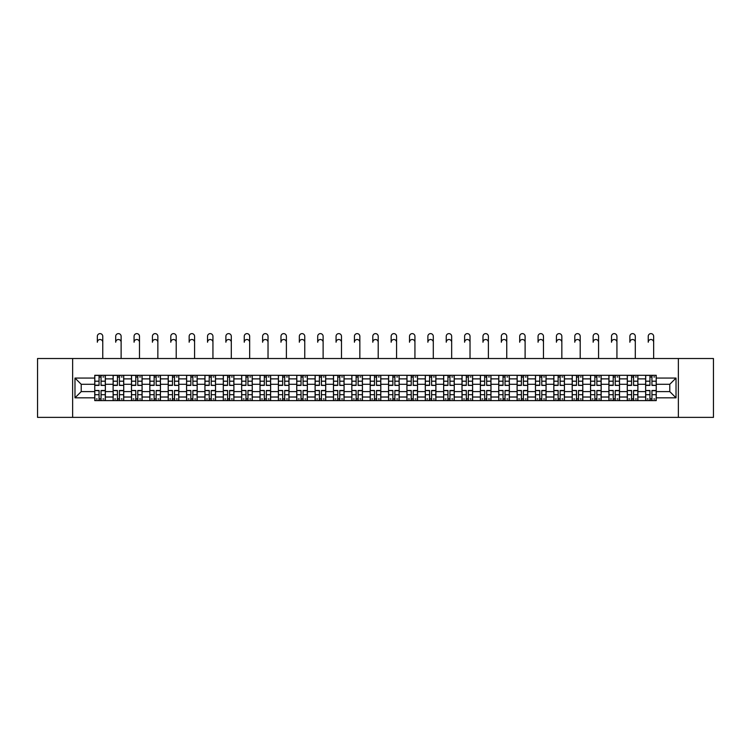 <?xml version="1.0" encoding="UTF-8"?>
<svg xmlns="http://www.w3.org/2000/svg" width="751" height="751" viewBox="0 0 751 751"><rect width="100%" height="100%" fill="white"/><g stroke="black" fill="none" stroke-linecap="round" stroke-linejoin="round"><path stroke-width="1.13" d="M678.369 417.378L713.45 417.378L713.45 358.518L37.55 358.518L37.55 417.378L678.369 417.378L678.369 358.518M113.119 400.602L113.119 378.889L105.356 378.889L105.356 400.602M105.356 378.889L105.356 375.293M113.119 378.889L113.119 375.293M123.718 375.293L123.718 400.602M131.481 400.602L131.481 375.293M142.08 375.293L142.08 400.602M149.843 400.602L149.843 375.293M160.442 375.293L160.442 400.602M168.205 400.602L168.205 375.293M178.804 375.293L178.804 400.602M186.577 400.602L186.577 375.293M197.166 375.293L197.166 400.602M204.939 400.602L204.939 375.293M215.528 375.293L215.528 400.602M223.3 400.602L223.3 375.293M233.89 375.293L233.89 400.602M241.662 400.602L241.662 375.293M252.252 375.293L252.252 400.602M260.024 400.602L260.024 375.293M270.623 375.293L270.623 400.602M278.386 400.602L278.386 375.293M288.985 375.293L288.985 400.602M296.748 400.602L296.748 375.293M307.347 375.293L307.347 400.602M315.11 400.602L315.11 375.293M325.709 375.293L325.709 400.602M333.482 400.602L333.482 375.293M344.071 375.293L344.071 400.602M351.844 400.602L351.844 375.293M362.433 375.293L362.433 400.602M370.205 400.602L370.205 375.293M380.795 375.293L380.795 400.602M388.567 400.602L388.567 375.293M399.156 375.293L399.156 400.602M406.929 400.602L406.929 375.293M417.518 375.293L417.518 400.602M425.291 400.602L425.291 375.293M435.89 375.293L435.89 400.602M443.653 400.602L443.653 375.293M454.252 375.293L454.252 400.602M462.015 400.602L462.015 375.293M472.614 375.293L472.614 400.602M480.377 400.602L480.377 375.293M490.976 375.293L490.976 400.602M498.748 400.602L498.748 375.293M509.338 375.293L509.338 400.602M517.11 400.602L517.11 375.293M527.7 375.293L527.7 400.602M535.472 400.602L535.472 375.293M546.061 375.293L546.061 400.602M553.834 400.602L553.834 375.293M564.423 375.293L564.423 400.602M572.196 400.602L572.196 375.293M582.795 375.293L582.795 400.602M590.558 400.602L590.558 375.293M601.157 375.293L601.157 400.602M608.92 400.602L608.92 375.293M619.519 375.293L619.519 400.602M627.282 400.602L627.282 375.293M637.881 375.293L637.881 400.602M645.644 400.602L645.644 375.293M645.644 391.6L637.881 391.6M627.282 391.6L619.519 391.6M608.92 391.6L601.157 391.6M590.558 391.6L582.795 391.6M572.196 391.6L564.423 391.6M553.834 391.6L546.061 391.6M535.472 391.6L527.7 391.6M517.11 391.6L509.338 391.6M498.748 391.6L490.976 391.6M480.377 391.6L472.614 391.6M462.015 391.6L454.252 391.6M443.653 391.6L435.89 391.6M425.291 391.6L417.518 391.6M406.929 391.6L399.156 391.6M388.567 391.6L380.795 391.6M370.205 391.6L362.433 391.6M351.844 391.6L344.071 391.6M333.482 391.6L325.709 391.6M315.11 391.6L307.347 391.6M296.748 391.6L288.985 391.6M278.386 391.6L270.623 391.6M260.024 391.6L252.252 391.6M241.662 391.6L233.89 391.6M223.3 391.6L215.528 391.6M204.939 391.6L197.166 391.6M186.577 391.6L178.804 391.6M168.205 391.6L160.442 391.6M149.843 391.6L142.08 391.6M131.481 391.6L123.718 391.6M113.119 391.6L105.356 391.6M645.644 384.296L637.881 384.296M627.282 384.296L619.519 384.296M608.92 384.296L601.157 384.296M590.558 384.296L582.795 384.296M572.196 384.296L564.423 384.296M553.834 384.296L546.061 384.296M535.472 384.296L527.7 384.296M517.11 384.296L509.338 384.296M498.748 384.296L490.976 384.296M480.377 384.296L472.614 384.296M462.015 384.296L454.252 384.296M443.653 384.296L435.89 384.296M425.291 384.296L417.518 384.296M406.929 384.296L399.156 384.296M388.567 384.296L380.795 384.296M370.205 384.296L362.433 384.296M351.844 384.296L344.071 384.296M333.482 384.296L325.709 384.296M315.11 384.296L307.347 384.296M296.748 384.296L288.985 384.296M278.386 384.296L270.623 384.296M260.024 384.296L252.252 384.296M241.662 384.296L233.89 384.296M223.3 384.296L215.528 384.296M204.939 384.296L197.166 384.296M186.577 384.296L178.804 384.296M168.205 384.296L160.442 384.296M149.843 384.296L142.08 384.296M131.481 384.296L123.718 384.296M113.119 384.296L105.356 384.296M81.221 391.6L94.757 391.6L94.757 384.296L81.221 384.296L81.221 391.6L74.978 397.833L74.978 378.063L94.757 378.063L94.757 384.296M656.243 384.296L656.243 391.6L669.779 391.6L669.779 384.296L656.243 384.296L656.243 375.293L94.757 375.293L94.757 378.063M656.243 378.063L676.022 378.063L676.022 397.833L656.243 397.833L656.243 391.6M94.757 391.6L94.757 400.602L656.243 400.602L656.243 397.833M94.757 397.833L74.978 397.833M72.631 417.378L72.631 358.518M101.056 398.837L99.057 398.837M99.057 377.058L101.056 377.058M119.418 398.837L117.419 398.837M117.419 377.058L119.418 377.058M137.78 398.837L135.781 398.837M135.781 377.058L137.78 377.058M156.142 398.837L154.143 398.837M154.143 377.058L156.142 377.058M174.504 398.837L172.505 398.837M172.505 377.058L174.504 377.058M192.866 398.837L190.867 398.837M190.867 377.058L192.866 377.058M211.238 398.837L209.229 398.837M209.229 377.058L211.238 377.058M229.599 398.837L227.6 398.837M227.6 377.058L229.599 377.058M247.961 398.837L245.962 398.837M245.962 377.058L247.961 377.058M266.323 398.837L264.324 398.837M264.324 377.058L266.323 377.058M284.685 398.837L282.686 398.837M282.686 377.058L284.685 377.058M303.047 398.837L301.048 398.837M301.048 377.058L303.047 377.058M321.409 398.837L319.41 398.837M319.41 377.058L321.409 377.058M339.771 398.837L337.772 398.837M337.772 377.058L339.771 377.058M358.133 398.837L356.134 398.837M356.134 377.058L358.133 377.058M376.504 398.837L374.496 398.837M374.496 377.058L376.504 377.058M394.866 398.837L392.867 398.837M392.867 377.058L394.866 377.058M413.228 398.837L411.229 398.837M411.229 377.058L413.228 377.058M431.59 398.837L429.591 398.837M429.591 377.058L431.59 377.058M449.952 398.837L447.953 398.837M447.953 377.058L449.952 377.058M468.314 398.837L466.315 398.837M466.315 377.058L468.314 377.058M486.676 398.837L484.677 398.837M484.677 377.058L486.676 377.058M505.038 398.837L503.039 398.837M503.039 377.058L505.038 377.058M523.4 398.837L521.401 398.837M521.401 377.058L523.4 377.058M541.771 398.837L539.762 398.837M539.762 377.058L541.771 377.058M560.133 398.837L558.134 398.837M558.134 377.058L560.133 377.058M578.495 398.837L576.496 398.837M576.496 377.058L578.495 377.058M596.857 398.837L594.858 398.837M594.858 377.058L596.857 377.058M615.219 398.837L613.22 398.837M613.22 377.058L615.219 377.058M633.581 398.837L631.582 398.837M631.582 377.058L633.581 377.058M651.943 398.837L649.944 398.837M649.944 377.058L651.943 377.058M74.978 378.063L81.221 384.296M669.779 391.6L676.022 397.833M669.779 384.296L676.022 378.063M102.765 342.221A2.704 2.704 88.3 0 0 100.052 339.508A2.704 2.704 88.3 0 0 97.348 342.221L97.348 336.335A2.704 2.704 0 0 1 100.052 333.622A2.704 2.704 0 0 1 102.765 336.335L102.765 358.518M101.056 385.169L105.29 385.413L101.056 385.413L101.056 375.416L105.29 375.416L102.943 375.416M105.29 385.169L105.29 375.416M99.057 376.946L101.056 376.946M102.943 376.946L103.76 376.946M97.17 375.416L94.814 375.416L94.814 385.413L99.057 385.413L99.057 375.416L101.056 375.416M94.814 375.416L99.057 375.416M99.057 390.727L94.814 390.482L99.057 390.482L99.057 400.48L94.814 400.48L97.17 400.48M94.814 390.727L94.814 400.48M101.056 398.95L99.057 398.95M103.76 398.95L102.943 398.95M97.17 398.95L96.344 398.95M102.943 400.48L105.29 400.48L105.29 390.482L101.056 390.482L101.056 400.48L97.348 400.48M105.29 400.48L102.765 400.48M121.127 342.221A2.704 2.704 88.3 0 0 118.414 339.508A2.704 2.704 88.3 0 0 115.71 342.221L115.71 336.335A2.704 2.704 0 0 1 118.414 333.622A2.704 2.704 0 0 1 121.127 336.335L121.127 358.518M119.418 385.169L123.652 385.413L119.418 385.413L119.418 375.416L123.652 375.416L121.305 375.416M123.652 385.169L123.652 375.416M117.419 376.946L119.418 376.946M121.305 376.946L122.122 376.946M115.532 375.416L113.176 375.416L113.176 385.413L117.419 385.413L117.419 375.416L119.418 375.416M113.176 375.416L117.419 375.416M139.489 342.221A2.704 2.704 88.3 0 0 136.785 339.508A2.704 2.704 88.3 0 0 134.072 342.221L134.072 336.335A2.704 2.704 0 0 1 136.785 333.622A2.704 2.704 0 0 1 139.489 336.335L139.489 358.518M137.78 385.169L142.023 385.413L137.78 385.413L137.78 375.416L142.023 375.416L139.667 375.416M142.023 385.169L142.023 375.416M135.781 376.946L137.78 376.946M139.667 376.946L140.493 376.946M133.894 375.416L131.547 375.416L131.547 385.413L135.781 385.413L135.781 375.416L137.78 375.416M131.547 375.416L135.781 375.416M117.419 390.727L113.176 390.482L117.419 390.482L117.419 400.48L113.176 400.48L115.532 400.48M113.176 390.727L113.176 400.48M119.418 398.95L117.419 398.95M122.122 398.95L121.305 398.95M115.532 398.95L114.706 398.95M121.305 400.48L123.652 400.48L123.652 390.482L119.418 390.482L119.418 400.48L115.71 400.48M123.652 400.48L121.127 400.48M135.781 390.727L131.547 390.482L135.781 390.482L135.781 400.48L131.547 400.48L133.894 400.48M131.547 390.727L131.547 400.48M137.78 398.95L135.781 398.95M140.493 398.95L139.667 398.95M133.894 398.95L133.077 398.95M139.667 400.48L142.023 400.48L142.023 390.482L137.78 390.482L137.78 400.48L134.072 400.48M142.023 400.48L139.489 400.48M157.851 342.221A2.704 2.704 88.3 0 0 155.147 339.508A2.704 2.704 88.3 0 0 152.434 342.221L152.434 336.335A2.704 2.704 0 0 1 155.147 333.622A2.704 2.704 0 0 1 157.851 336.335L157.851 358.518M156.142 385.169L160.385 385.413L156.142 385.413L156.142 375.416L160.385 375.416L158.029 375.416M160.385 385.169L160.385 375.416M154.143 376.946L156.142 376.946M158.029 376.946L158.855 376.946M152.256 375.416L149.909 375.416L149.909 385.413L154.143 385.413L154.143 375.416L156.142 375.416M149.909 375.416L154.143 375.416M176.213 342.221A2.704 2.704 88.3 0 0 173.509 339.508A2.704 2.704 88.3 0 0 170.796 342.221L170.796 336.335A2.704 2.704 0 0 1 173.509 333.622A2.704 2.704 0 0 1 176.213 336.335L176.213 358.518M174.504 385.169L178.747 385.413L174.504 385.413L174.504 375.416L178.747 375.416L176.391 375.416M178.747 385.169L178.747 375.416M172.505 376.946L174.504 376.946M176.391 376.946L177.217 376.946M170.627 375.416L168.271 375.416L168.271 385.413L172.505 385.413L172.505 375.416L174.504 375.416M168.271 375.416L172.505 375.416M194.575 342.221A2.704 2.704 88.3 0 0 191.871 339.508A2.704 2.704 88.3 0 0 189.158 342.221L189.158 336.335A2.704 2.704 0 0 1 191.871 333.622A2.704 2.704 0 0 1 194.575 336.335L194.575 358.518M192.866 385.169L197.109 385.413L192.866 385.413L192.866 375.416L197.109 375.416L194.753 375.416M197.109 385.169L197.109 375.416M190.867 376.946L192.866 376.946M194.753 376.946L195.579 376.946M188.989 375.416L186.633 375.416L186.633 385.413L190.867 385.413L190.867 375.416L192.866 375.416M186.633 375.416L190.867 375.416M154.143 390.727L149.909 390.482L154.143 390.482L154.143 400.48L149.909 400.48L152.256 400.48M149.909 390.727L149.909 400.48M156.142 398.95L154.143 398.95M158.855 398.95L158.029 398.95M152.256 398.95L151.439 398.95M158.029 400.48L160.385 400.48L160.385 390.482L156.142 390.482L156.142 400.48L152.434 400.48M160.385 400.48L157.851 400.48M172.505 390.727L168.271 390.482L172.505 390.482L172.505 400.48L168.271 400.48L170.627 400.48M168.271 390.727L168.271 400.48M174.504 398.95L172.505 398.95M177.217 398.95L176.391 398.95M170.627 398.95L169.801 398.95M176.391 400.48L178.747 400.48L178.747 390.482L174.504 390.482L174.504 400.48L170.796 400.48M178.747 400.48L176.213 400.48M190.867 390.727L186.633 390.482L190.867 390.482L190.867 400.48L186.633 400.48L188.989 400.48M186.633 390.727L186.633 400.48M192.866 398.95L190.867 398.95M195.579 398.95L194.753 398.95M188.989 398.95L188.163 398.95M194.753 400.48L197.109 400.48L197.109 390.482L192.866 390.482L192.866 400.48L189.158 400.48M197.109 400.48L194.575 400.48M212.937 342.221A2.704 2.704 88.3 0 0 210.233 339.508A2.704 2.704 88.3 0 0 207.529 342.221L207.529 336.335A2.704 2.704 0 0 1 210.233 333.622A2.704 2.704 0 0 1 212.937 336.335L212.937 358.518M211.238 385.169L215.471 385.413L211.238 385.413L211.238 375.416L215.471 375.416L213.115 375.416M215.471 385.169L215.471 375.416M209.229 376.946L211.238 376.946M213.115 376.946L213.941 376.946M207.351 375.416L204.995 375.416L204.995 385.413L209.229 385.413L209.229 375.416L211.238 375.416M204.995 375.416L209.229 375.416M209.229 390.727L204.995 390.482L209.229 390.482L209.229 400.48L204.995 400.48L207.351 400.48M204.995 390.727L204.995 400.48M211.238 398.95L209.229 398.95M213.941 398.95L213.115 398.95M207.351 398.95L206.525 398.95M213.115 400.48L215.471 400.48L215.471 390.482L211.238 390.482L211.238 400.48L207.529 400.48M215.471 400.48L212.937 400.48M231.299 342.221A2.704 2.704 88.3 0 0 228.595 339.508A2.704 2.704 88.3 0 0 225.891 342.221L225.891 336.335A2.704 2.704 0 0 1 228.595 333.622A2.704 2.704 0 0 1 231.299 336.335L231.299 358.518M229.599 385.169L233.833 385.413L229.599 385.413L229.599 375.416L233.833 375.416L231.477 375.416M233.833 385.169L233.833 375.416M227.6 376.946L229.599 376.946M231.477 376.946L232.303 376.946M225.713 375.416L223.357 375.416L223.357 385.413L227.6 385.413L227.6 375.416L229.599 375.416M223.357 375.416L227.6 375.416M227.6 390.727L223.357 390.482L227.6 390.482L227.6 400.48L223.357 400.48L225.713 400.48M223.357 390.727L223.357 400.48M229.599 398.95L227.6 398.95M232.303 398.95L231.477 398.95M225.713 398.95L224.887 398.95M231.477 400.48L233.833 400.48L233.833 390.482L229.599 390.482L229.599 400.48L225.891 400.48M233.833 400.48L231.299 400.48M249.67 342.221A2.704 2.704 88.3 0 0 246.957 339.508A2.704 2.704 88.3 0 0 244.253 342.221L244.253 336.335A2.704 2.704 0 0 1 246.957 333.622A2.704 2.704 0 0 1 249.67 336.335L249.67 358.518M247.961 385.169L252.195 385.413L247.961 385.413L247.961 375.416L252.195 375.416L249.839 375.416M252.195 385.169L252.195 375.416M245.962 376.946L247.961 376.946M249.839 376.946L250.665 376.946M244.075 375.416L241.719 375.416L241.719 385.413L245.962 385.413L245.962 375.416L247.961 375.416M241.719 375.416L245.962 375.416M245.962 390.727L241.719 390.482L245.962 390.482L245.962 400.48L241.719 400.48L244.075 400.48M241.719 390.727L241.719 400.48M247.961 398.95L245.962 398.95M250.665 398.95L249.839 398.95M244.075 398.95L243.249 398.95M249.839 400.48L252.195 400.48L252.195 390.482L247.961 390.482L247.961 400.48L244.253 400.48M252.195 400.48L249.67 400.48M268.032 342.221A2.704 2.704 88.3 0 0 265.319 339.508A2.704 2.704 88.3 0 0 262.615 342.221L262.615 336.335A2.704 2.704 0 0 1 265.319 333.622A2.704 2.704 0 0 1 268.032 336.335L268.032 358.518M266.323 385.169L270.557 385.413L266.323 385.413L266.323 375.416L270.557 375.416L268.21 375.416M270.557 385.169L270.557 375.416M264.324 376.946L266.323 376.946M268.21 376.946L269.027 376.946M262.437 375.416L260.081 375.416L260.081 385.413L264.324 385.413L264.324 375.416L266.323 375.416M260.081 375.416L264.324 375.416M264.324 390.727L260.081 390.482L264.324 390.482L264.324 400.48L260.081 400.48L262.437 400.48M260.081 390.727L260.081 400.48M266.323 398.95L264.324 398.95M269.027 398.95L268.21 398.95M262.437 398.95L261.611 398.95M268.21 400.48L270.557 400.48L270.557 390.482L266.323 390.482L266.323 400.48L262.615 400.48M270.557 400.48L268.032 400.48M286.394 342.221A2.704 2.704 88.3 0 0 283.681 339.508A2.704 2.704 88.3 0 0 280.977 342.221L280.977 336.335A2.704 2.704 0 0 1 283.681 333.622A2.704 2.704 0 0 1 286.394 336.335L286.394 358.518M284.685 385.169L288.919 385.413L284.685 385.413L284.685 375.416L288.919 375.416L286.572 375.416M288.919 385.169L288.919 375.416M282.686 376.946L284.685 376.946M286.572 376.946L287.389 376.946M280.799 375.416L278.443 375.416L278.443 385.413L282.686 385.413L282.686 375.416L284.685 375.416M278.443 375.416L282.686 375.416M282.686 390.727L278.443 390.482L282.686 390.482L282.686 400.48L278.443 400.48L280.799 400.48M278.443 390.727L278.443 400.48M284.685 398.95L282.686 398.95M287.389 398.95L286.572 398.95M280.799 398.95L279.973 398.95M286.572 400.48L288.919 400.48L288.919 390.482L284.685 390.482L284.685 400.48L280.977 400.48M288.919 400.48L286.394 400.48M304.756 342.221A2.704 2.704 88.3 0 0 302.052 339.508A2.704 2.704 88.3 0 0 299.339 342.221L299.339 336.335A2.704 2.704 0 0 1 302.052 333.622A2.704 2.704 0 0 1 304.756 336.335L304.756 358.518M303.047 385.169L307.29 385.413L303.047 385.413L303.047 375.416L307.29 375.416L304.934 375.416M307.29 385.169L307.29 375.416M301.048 376.946L303.047 376.946M304.934 376.946L305.76 376.946M299.161 375.416L296.814 375.416L296.814 385.413L301.048 385.413L301.048 375.416L303.047 375.416M296.814 375.416L301.048 375.416M301.048 390.727L296.814 390.482L301.048 390.482L301.048 400.48L296.814 400.48L299.161 400.48M296.814 390.727L296.814 400.48M303.047 398.95L301.048 398.95M305.76 398.95L304.934 398.95M299.161 398.95L298.344 398.95M304.934 400.48L307.29 400.48L307.29 390.482L303.047 390.482L303.047 400.48L299.339 400.48M307.29 400.48L304.756 400.48M323.118 342.221A2.704 2.704 88.3 0 0 320.414 339.508A2.704 2.704 88.3 0 0 317.701 342.221L317.701 336.335A2.704 2.704 0 0 1 320.414 333.622A2.704 2.704 0 0 1 323.118 336.335L323.118 358.518M321.409 385.169L325.652 385.413L321.409 385.413L321.409 375.416L325.652 375.416L323.296 375.416M325.652 385.169L325.652 375.416M319.41 376.946L321.409 376.946M323.296 376.946L324.122 376.946M317.523 375.416L315.176 375.416L315.176 385.413L319.41 385.413L319.41 375.416L321.409 375.416M315.176 375.416L319.41 375.416M319.41 390.727L315.176 390.482L319.41 390.482L319.41 400.48L315.176 400.48L317.523 400.48M315.176 390.727L315.176 400.48M321.409 398.95L319.41 398.95M324.122 398.95L323.296 398.95M317.523 398.95L316.706 398.95M323.296 400.48L325.652 400.48L325.652 390.482L321.409 390.482L321.409 400.48L317.701 400.48M325.652 400.48L323.118 400.48M341.48 342.221A2.704 2.704 88.3 0 0 338.776 339.508A2.704 2.704 88.3 0 0 336.063 342.221L336.063 336.335A2.704 2.704 0 0 1 338.776 333.622A2.704 2.704 0 0 1 341.48 336.335L341.48 358.518M339.771 385.169L344.014 385.413L339.771 385.413L339.771 375.416L344.014 375.416L341.658 375.416M344.014 385.169L344.014 375.416M337.772 376.946L339.771 376.946M341.658 376.946L342.484 376.946M335.894 375.416L333.538 375.416L333.538 385.413L337.772 385.413L337.772 375.416L339.771 375.416M333.538 375.416L337.772 375.416M337.772 390.727L333.538 390.482L337.772 390.482L337.772 400.48L333.538 400.48L335.894 400.48M333.538 390.727L333.538 400.48M339.771 398.95L337.772 398.95M342.484 398.95L341.658 398.95M335.894 398.95L335.068 398.95M341.658 400.48L344.014 400.48L344.014 390.482L339.771 390.482L339.771 400.48L336.063 400.48M344.014 400.48L341.48 400.48M359.842 342.221A2.704 2.704 88.3 0 0 357.138 339.508A2.704 2.704 88.3 0 0 354.425 342.221L354.425 336.335A2.704 2.704 0 0 1 357.138 333.622A2.704 2.704 0 0 1 359.842 336.335L359.842 358.518M358.133 385.169L362.376 385.413L358.133 385.413L358.133 375.416L362.376 375.416L360.02 375.416M362.376 385.169L362.376 375.416M356.134 376.946L358.133 376.946M360.02 376.946L360.846 376.946M354.256 375.416L351.9 375.416L351.9 385.413L356.134 385.413L356.134 375.416L358.133 375.416M351.9 375.416L356.134 375.416M356.134 390.727L351.9 390.482L356.134 390.482L356.134 400.48L351.9 400.48L354.256 400.48M351.9 390.727L351.9 400.48M358.133 398.95L356.134 398.95M360.846 398.95L360.02 398.95M354.256 398.95L353.43 398.95M360.02 400.48L362.376 400.48L362.376 390.482L358.133 390.482L358.133 400.48L354.425 400.48M362.376 400.48L359.842 400.48M378.204 342.221A2.704 2.704 88.3 0 0 375.5 339.508A2.704 2.704 88.3 0 0 372.796 342.221L372.796 336.335A2.704 2.704 0 0 1 375.5 333.622A2.704 2.704 0 0 1 378.204 336.335L378.204 358.518M376.504 385.169L380.738 385.413L376.504 385.413L376.504 375.416L380.738 375.416L378.382 375.416M380.738 385.169L380.738 375.416M374.496 376.946L376.504 376.946M378.382 376.946L379.208 376.946M372.618 375.416L370.262 375.416L370.262 385.413L374.496 385.413L374.496 375.416L376.504 375.416M370.262 375.416L374.496 375.416M374.496 390.727L370.262 390.482L374.496 390.482L374.496 400.48L370.262 400.48L372.618 400.48M370.262 390.727L370.262 400.48M376.504 398.95L374.496 398.95M379.208 398.95L378.382 398.95M372.618 398.95L371.792 398.95M378.382 400.48L380.738 400.48L380.738 390.482L376.504 390.482L376.504 400.48L372.796 400.48M380.738 400.48L378.204 400.48M396.575 342.221A2.704 2.704 88.3 0 0 393.862 339.508A2.704 2.704 88.3 0 0 391.158 342.221L391.158 336.335A2.704 2.704 0 0 1 393.862 333.622A2.704 2.704 0 0 1 396.575 336.335L396.575 358.518M394.866 385.169L399.1 385.413L394.866 385.413L394.866 375.416L399.1 375.416L396.744 375.416M399.1 385.169L399.1 375.416M392.867 376.946L394.866 376.946M396.744 376.946L397.57 376.946M390.98 375.416L388.624 375.416L388.624 385.413L392.867 385.413L392.867 375.416L394.866 375.416M388.624 375.416L392.867 375.416M392.867 390.727L388.624 390.482L392.867 390.482L392.867 400.48L388.624 400.48L390.98 400.48M388.624 390.727L388.624 400.48M394.866 398.95L392.867 398.95M397.57 398.95L396.744 398.95M390.98 398.95L390.154 398.95M396.744 400.48L399.1 400.48L399.1 390.482L394.866 390.482L394.866 400.48L391.158 400.48M399.1 400.48L396.575 400.48M414.937 342.221A2.704 2.704 88.3 0 0 412.224 339.508A2.704 2.704 88.3 0 0 409.52 342.221L409.52 336.335A2.704 2.704 0 0 1 412.224 333.622A2.704 2.704 0 0 1 414.937 336.335L414.937 358.518M413.228 385.169L417.462 385.413L413.228 385.413L413.228 375.416L417.462 375.416L415.106 375.416M417.462 385.169L417.462 375.416M411.229 376.946L413.228 376.946M415.106 376.946L415.932 376.946M409.342 375.416L406.986 375.416L406.986 385.413L411.229 385.413L411.229 375.416L413.228 375.416M406.986 375.416L411.229 375.416M411.229 390.727L406.986 390.482L411.229 390.482L411.229 400.48L406.986 400.48L409.342 400.48M406.986 390.727L406.986 400.48M413.228 398.95L411.229 398.95M415.932 398.95L415.106 398.95M409.342 398.95L408.516 398.95M415.106 400.48L417.462 400.48L417.462 390.482L413.228 390.482L413.228 400.48L409.52 400.48M417.462 400.48L414.937 400.48M433.299 342.221A2.704 2.704 88.3 0 0 430.586 339.508A2.704 2.704 88.3 0 0 427.882 342.221L427.882 336.335A2.704 2.704 0 0 1 430.586 333.622A2.704 2.704 0 0 1 433.299 336.335L433.299 358.518M431.59 385.169L435.824 385.413L431.59 385.413L431.59 375.416L435.824 375.416L433.477 375.416M435.824 385.169L435.824 375.416M429.591 376.946L431.59 376.946M433.477 376.946L434.294 376.946M427.704 375.416L425.348 375.416L425.348 385.413L429.591 385.413L429.591 375.416L431.59 375.416M425.348 375.416L429.591 375.416M429.591 390.727L425.348 390.482L429.591 390.482L429.591 400.48L425.348 400.48L427.704 400.48M425.348 390.727L425.348 400.48M431.59 398.95L429.591 398.95M434.294 398.95L433.477 398.95M427.704 398.95L426.878 398.95M433.477 400.48L435.824 400.48L435.824 390.482L431.59 390.482L431.59 400.48L427.882 400.48M435.824 400.48L433.299 400.48M451.661 342.221A2.704 2.704 88.3 0 0 448.948 339.508A2.704 2.704 88.3 0 0 446.244 342.221L446.244 336.335A2.704 2.704 0 0 1 448.948 333.622A2.704 2.704 0 0 1 451.661 336.335L451.661 358.518M449.952 385.169L454.186 385.413L449.952 385.413L449.952 375.416L454.186 375.416L451.839 375.416M454.186 385.169L454.186 375.416M447.953 376.946L449.952 376.946M451.839 376.946L452.656 376.946M446.066 375.416L443.71 375.416L443.71 385.413L447.953 385.413L447.953 375.416L449.952 375.416M443.71 375.416L447.953 375.416M447.953 390.727L443.71 390.482L447.953 390.482L447.953 400.48L443.71 400.48L446.066 400.48M443.71 390.727L443.71 400.48M449.952 398.95L447.953 398.95M452.656 398.95L451.839 398.95M446.066 398.95L445.24 398.95M451.839 400.48L454.186 400.48L454.186 390.482L449.952 390.482L449.952 400.48L446.244 400.48M454.186 400.48L451.661 400.48M470.023 342.221A2.704 2.704 88.3 0 0 467.319 339.508A2.704 2.704 88.3 0 0 464.606 342.221L464.606 336.335A2.704 2.704 0 0 1 467.319 333.622A2.704 2.704 0 0 1 470.023 336.335L470.023 358.518M468.314 385.169L472.557 385.413L468.314 385.413L468.314 375.416L472.557 375.416L470.201 375.416M472.557 385.169L472.557 375.416M466.315 376.946L468.314 376.946M470.201 376.946L471.027 376.946M464.428 375.416L462.081 375.416L462.081 385.413L466.315 385.413L466.315 375.416L468.314 375.416M462.081 375.416L466.315 375.416M466.315 390.727L462.081 390.482L466.315 390.482L466.315 400.48L462.081 400.48L464.428 400.48M462.081 390.727L462.081 400.48M468.314 398.95L466.315 398.95M471.027 398.95L470.201 398.95M464.428 398.95L463.611 398.95M470.201 400.48L472.557 400.48L472.557 390.482L468.314 390.482L468.314 400.48L464.606 400.48M472.557 400.48L470.023 400.48M488.385 342.221A2.704 2.704 88.3 0 0 485.681 339.508A2.704 2.704 88.3 0 0 482.968 342.221L482.968 336.335A2.704 2.704 0 0 1 485.681 333.622A2.704 2.704 0 0 1 488.385 336.335L488.385 358.518M486.676 385.169L490.919 385.413L486.676 385.413L486.676 375.416L490.919 375.416L488.563 375.416M490.919 385.169L490.919 375.416M484.677 376.946L486.676 376.946M488.563 376.946L489.389 376.946M482.79 375.416L480.443 375.416L480.443 385.413L484.677 385.413L484.677 375.416L486.676 375.416M480.443 375.416L484.677 375.416M484.677 390.727L480.443 390.482L484.677 390.482L484.677 400.48L480.443 400.48L482.79 400.48M480.443 390.727L480.443 400.48M486.676 398.95L484.677 398.95M489.389 398.95L488.563 398.95M482.79 398.95L481.973 398.95M488.563 400.48L490.919 400.48L490.919 390.482L486.676 390.482L486.676 400.48L482.968 400.48M490.919 400.48L488.385 400.48M506.747 342.221A2.704 2.704 88.3 0 0 504.043 339.508A2.704 2.704 88.3 0 0 501.33 342.221L501.33 336.335A2.704 2.704 0 0 1 504.043 333.622A2.704 2.704 0 0 1 506.747 336.335L506.747 358.518M505.038 385.169L509.281 385.413L505.038 385.413L505.038 375.416L509.281 375.416L506.925 375.416M509.281 385.169L509.281 375.416M503.039 376.946L505.038 376.946M506.925 376.946L507.751 376.946M501.161 375.416L498.805 375.416L498.805 385.413L503.039 385.413L503.039 375.416L505.038 375.416M498.805 375.416L503.039 375.416M503.039 390.727L498.805 390.482L503.039 390.482L503.039 400.48L498.805 400.48L501.161 400.48M498.805 390.727L498.805 400.48M505.038 398.95L503.039 398.95M507.751 398.95L506.925 398.95M501.161 398.95L500.335 398.95M506.925 400.48L509.281 400.48L509.281 390.482L505.038 390.482L505.038 400.48L501.33 400.48M509.281 400.48L506.747 400.48M525.109 342.221A2.704 2.704 88.3 0 0 522.405 339.508A2.704 2.704 88.3 0 0 519.701 342.221L519.701 336.335A2.704 2.704 0 0 1 522.405 333.622A2.704 2.704 0 0 1 525.109 336.335L525.109 358.518M523.4 385.169L527.643 385.413L523.4 385.413L523.4 375.416L527.643 375.416L525.287 375.416M527.643 385.169L527.643 375.416M521.401 376.946L523.4 376.946M525.287 376.946L526.113 376.946M519.523 375.416L517.167 375.416L517.167 385.413L521.401 385.413L521.401 375.416L523.4 375.416M517.167 375.416L521.401 375.416M521.401 390.727L517.167 390.482L521.401 390.482L521.401 400.48L517.167 400.48L519.523 400.48M517.167 390.727L517.167 400.48M523.4 398.95L521.401 398.95M526.113 398.95L525.287 398.95M519.523 398.95L518.697 398.95M525.287 400.48L527.643 400.48L527.643 390.482L523.4 390.482L523.4 400.48L519.701 400.48M527.643 400.48L525.109 400.48M543.471 342.221A2.704 2.704 88.3 0 0 540.767 339.508A2.704 2.704 88.3 0 0 538.063 342.221L538.063 336.335A2.704 2.704 0 0 1 540.767 333.622A2.704 2.704 0 0 1 543.471 336.335L543.471 358.518M541.771 385.169L546.005 385.413L541.771 385.413L541.771 375.416L546.005 375.416L543.649 375.416M546.005 385.169L546.005 375.416M539.762 376.946L541.771 376.946M543.649 376.946L544.475 376.946M537.885 375.416L535.529 375.416L535.529 385.413L539.762 385.413L539.762 375.416L541.771 375.416M535.529 375.416L539.762 375.416M539.762 390.727L535.529 390.482L539.762 390.482L539.762 400.48L535.529 400.48L537.885 400.48M535.529 390.727L535.529 400.48M541.771 398.95L539.762 398.95M544.475 398.95L543.649 398.95M537.885 398.95L537.059 398.95M543.649 400.48L546.005 400.48L546.005 390.482L541.771 390.482L541.771 400.48L538.063 400.48M546.005 400.48L543.471 400.48M561.842 342.221A2.704 2.704 88.3 0 0 559.129 339.508A2.704 2.704 88.3 0 0 556.425 342.221L556.425 336.335A2.704 2.704 0 0 1 559.129 333.622A2.704 2.704 0 0 1 561.842 336.335L561.842 358.518M560.133 385.169L564.367 385.413L560.133 385.413L560.133 375.416L564.367 375.416L562.011 375.416M564.367 385.169L564.367 375.416M558.134 376.946L560.133 376.946M562.011 376.946L562.837 376.946M556.247 375.416L553.891 375.416L553.891 385.413L558.134 385.413L558.134 375.416L560.133 375.416M553.891 375.416L558.134 375.416M558.134 390.727L553.891 390.482L558.134 390.482L558.134 400.48L553.891 400.48L556.247 400.48M553.891 390.727L553.891 400.48M560.133 398.95L558.134 398.95M562.837 398.95L562.011 398.95M556.247 398.95L555.421 398.95M562.011 400.48L564.367 400.48L564.367 390.482L560.133 390.482L560.133 400.48L556.425 400.48M564.367 400.48L561.842 400.48M580.204 342.221A2.704 2.704 88.3 0 0 577.491 339.508A2.704 2.704 88.3 0 0 574.787 342.221L574.787 336.335A2.704 2.704 0 0 1 577.491 333.622A2.704 2.704 0 0 1 580.204 336.335L580.204 358.518M578.495 385.169L582.729 385.413L578.495 385.413L578.495 375.416L582.729 375.416L580.373 375.416M582.729 385.169L582.729 375.416M576.496 376.946L578.495 376.946M580.373 376.946L581.199 376.946M574.609 375.416L572.253 375.416L572.253 385.413L576.496 385.413L576.496 375.416L578.495 375.416M572.253 375.416L576.496 375.416M576.496 390.727L572.253 390.482L576.496 390.482L576.496 400.48L572.253 400.48L574.609 400.48M572.253 390.727L572.253 400.48M578.495 398.95L576.496 398.95M581.199 398.95L580.373 398.95M574.609 398.95L573.783 398.95M580.373 400.48L582.729 400.48L582.729 390.482L578.495 390.482L578.495 400.48L574.787 400.48M582.729 400.48L580.204 400.48M598.566 342.221A2.704 2.704 88.3 0 0 595.853 339.508A2.704 2.704 88.3 0 0 593.149 342.221L593.149 336.335A2.704 2.704 0 0 1 595.853 333.622A2.704 2.704 0 0 1 598.566 336.335L598.566 358.518M596.857 385.169L601.091 385.413L596.857 385.413L596.857 375.416L601.091 375.416L598.744 375.416M601.091 385.169L601.091 375.416M594.858 376.946L596.857 376.946M598.744 376.946L599.561 376.946M592.971 375.416L590.615 375.416L590.615 385.413L594.858 385.413L594.858 375.416L596.857 375.416M590.615 375.416L594.858 375.416M594.858 390.727L590.615 390.482L594.858 390.482L594.858 400.48L590.615 400.48L592.971 400.48M590.615 390.727L590.615 400.48M596.857 398.95L594.858 398.95M599.561 398.95L598.744 398.95M592.971 398.95L592.145 398.95M598.744 400.48L601.091 400.48L601.091 390.482L596.857 390.482L596.857 400.48L593.149 400.48M601.091 400.48L598.566 400.48M616.928 342.221A2.704 2.704 88.3 0 0 614.215 339.508A2.704 2.704 88.3 0 0 611.511 342.221L611.511 336.335A2.704 2.704 0 0 1 614.215 333.622A2.704 2.704 0 0 1 616.928 336.335L616.928 358.518M615.219 385.169L619.453 385.413L615.219 385.413L615.219 375.416L619.453 375.416L617.106 375.416M619.453 385.169L619.453 375.416M613.22 376.946L615.219 376.946M617.106 376.946L617.923 376.946M611.333 375.416L608.977 375.416L608.977 385.413L613.22 385.413L613.22 375.416L615.219 375.416M608.977 375.416L613.22 375.416M613.22 390.727L608.977 390.482L613.22 390.482L613.22 400.48L608.977 400.48L611.333 400.48M608.977 390.727L608.977 400.48M615.219 398.95L613.22 398.95M617.923 398.95L617.106 398.95M611.333 398.95L610.507 398.95M617.106 400.48L619.453 400.48L619.453 390.482L615.219 390.482L615.219 400.48L611.511 400.48M619.453 400.48L616.928 400.48M635.29 342.221A2.704 2.704 88.3 0 0 632.586 339.508A2.704 2.704 88.3 0 0 629.873 342.221L629.873 336.335A2.704 2.704 0 0 1 632.586 333.622A2.704 2.704 0 0 1 635.29 336.335L635.29 358.518M633.581 385.169L637.824 385.413L633.581 385.413L633.581 375.416L637.824 375.416L635.468 375.416M637.824 385.169L637.824 375.416M631.582 376.946L633.581 376.946M635.468 376.946L636.294 376.946M629.695 375.416L627.348 375.416L627.348 385.413L631.582 385.413L631.582 375.416L633.581 375.416M627.348 375.416L631.582 375.416M631.582 390.727L627.348 390.482L631.582 390.482L631.582 400.48L627.348 400.48L629.695 400.48M627.348 390.727L627.348 400.48M633.581 398.95L631.582 398.95M636.294 398.95L635.468 398.95M629.695 398.95L628.878 398.95M635.468 400.48L637.824 400.48L637.824 390.482L633.581 390.482L633.581 400.48L629.873 400.48M637.824 400.48L635.29 400.48M653.652 342.221A2.704 2.704 88.3 0 0 650.948 339.508A2.704 2.704 88.3 0 0 648.235 342.221L648.235 336.335A2.704 2.704 0 0 1 650.948 333.622A2.704 2.704 0 0 1 653.652 336.335L653.652 358.518M651.943 385.169L656.186 385.413L651.943 385.413L651.943 375.416L656.186 375.416L653.83 375.416M656.186 385.169L656.186 375.416M649.944 376.946L651.943 376.946M653.83 376.946L654.656 376.946M648.057 375.416L645.71 375.416L645.71 385.413L649.944 385.413L649.944 375.416L651.943 375.416M645.71 375.416L649.944 375.416M649.944 390.727L645.71 390.482L649.944 390.482L649.944 400.48L645.71 400.48L648.057 400.48M645.71 390.727L645.71 400.48M651.943 398.95L649.944 398.95M654.656 398.95L653.83 398.95M648.057 398.95L647.24 398.95M653.83 400.48L656.186 400.48L656.186 390.482L651.943 390.482L651.943 400.48L648.235 400.48M656.186 400.48L653.652 400.48M627.282 378.889L619.519 378.889M608.92 378.889L601.157 378.889M590.558 378.889L582.795 378.889M572.196 378.889L564.423 378.889M553.834 378.889L546.061 378.889M535.472 378.889L527.7 378.889M517.11 378.889L509.338 378.889M498.748 378.889L490.976 378.889M480.377 378.889L472.614 378.889M462.015 378.889L454.252 378.889M443.653 378.889L435.89 378.889M425.291 378.889L417.518 378.889M406.929 378.889L399.156 378.889M388.567 378.889L380.795 378.889M370.205 378.889L362.433 378.889M351.844 378.889L344.071 378.889M333.482 378.889L325.709 378.889M315.11 378.889L307.347 378.889M296.748 378.889L288.985 378.889M278.386 378.889L270.623 378.889M260.024 378.889L252.252 378.889M241.662 378.889L233.89 378.889M223.3 378.889L215.528 378.889M204.939 378.889L197.166 378.889M186.577 378.889L178.804 378.889M168.205 378.889L160.442 378.889M149.843 378.889L142.08 378.889M131.481 378.889L123.718 378.889M645.644 378.889L637.881 378.889M627.282 397.016L619.519 397.016M608.92 397.016L601.157 397.016M590.558 397.016L582.795 397.016M572.196 397.016L564.423 397.016M553.834 397.016L546.061 397.016M535.472 397.016L527.7 397.016M517.11 397.016L509.338 397.016M498.748 397.016L490.976 397.016M480.377 397.016L472.614 397.016M462.015 397.016L454.252 397.016M443.653 397.016L435.89 397.016M425.291 397.016L417.518 397.016M406.929 397.016L399.156 397.016M388.567 397.016L380.795 397.016M370.205 397.016L362.433 397.016M351.844 397.016L344.071 397.016M333.482 397.016L325.709 397.016M315.11 397.016L307.347 397.016M296.748 397.016L288.985 397.016M278.386 397.016L270.623 397.016M260.024 397.016L252.252 397.016M241.662 397.016L233.89 397.016M223.3 397.016L215.528 397.016M204.939 397.016L197.166 397.016M186.577 397.016L178.804 397.016M168.205 397.016L160.442 397.016M149.843 397.016L142.08 397.016M131.481 397.016L123.718 397.016M113.119 397.016L105.356 397.016M645.644 397.016L637.881 397.016M101.056 381.198L105.29 381.198M94.814 385.169L99.057 385.169M94.814 381.198L99.057 381.198M99.057 394.707L94.814 394.707M105.29 390.727L101.056 390.727M105.29 394.707L101.056 394.707M119.418 381.198L123.652 381.198M113.176 385.169L117.419 385.169M113.176 381.198L117.419 381.198M137.78 381.198L142.023 381.198M131.547 385.169L135.781 385.169M131.547 381.198L135.781 381.198M117.419 394.707L113.176 394.707M123.652 390.727L119.418 390.727M123.652 394.707L119.418 394.707M135.781 394.707L131.547 394.707M142.023 390.727L137.78 390.727M142.023 394.707L137.78 394.707M156.142 381.198L160.385 381.198M149.909 385.169L154.143 385.169M149.909 381.198L154.143 381.198M174.504 381.198L178.747 381.198M168.271 385.169L172.505 385.169M168.271 381.198L172.505 381.198M192.866 381.198L197.109 381.198M186.633 385.169L190.867 385.169M186.633 381.198L190.867 381.198M154.143 394.707L149.909 394.707M160.385 390.727L156.142 390.727M160.385 394.707L156.142 394.707M172.505 394.707L168.271 394.707M178.747 390.727L174.504 390.727M178.747 394.707L174.504 394.707M190.867 394.707L186.633 394.707M197.109 390.727L192.866 390.727M197.109 394.707L192.866 394.707M211.238 381.198L215.471 381.198M204.995 385.169L209.229 385.169M204.995 381.198L209.229 381.198M209.229 394.707L204.995 394.707M215.471 390.727L211.238 390.727M215.471 394.707L211.238 394.707M229.599 381.198L233.833 381.198M223.357 385.169L227.6 385.169M223.357 381.198L227.6 381.198M227.6 394.707L223.357 394.707M233.833 390.727L229.599 390.727M233.833 394.707L229.599 394.707M247.961 381.198L252.195 381.198M241.719 385.169L245.962 385.169M241.719 381.198L245.962 381.198M245.962 394.707L241.719 394.707M252.195 390.727L247.961 390.727M252.195 394.707L247.961 394.707M266.323 381.198L270.557 381.198M260.081 385.169L264.324 385.169M260.081 381.198L264.324 381.198M264.324 394.707L260.081 394.707M270.557 390.727L266.323 390.727M270.557 394.707L266.323 394.707M284.685 381.198L288.919 381.198M278.443 385.169L282.686 385.169M278.443 381.198L282.686 381.198M282.686 394.707L278.443 394.707M288.919 390.727L284.685 390.727M288.919 394.707L284.685 394.707M303.047 381.198L307.29 381.198M296.814 385.169L301.048 385.169M296.814 381.198L301.048 381.198M301.048 394.707L296.814 394.707M307.29 390.727L303.047 390.727M307.29 394.707L303.047 394.707M321.409 381.198L325.652 381.198M315.176 385.169L319.41 385.169M315.176 381.198L319.41 381.198M319.41 394.707L315.176 394.707M325.652 390.727L321.409 390.727M325.652 394.707L321.409 394.707M339.771 381.198L344.014 381.198M333.538 385.169L337.772 385.169M333.538 381.198L337.772 381.198M337.772 394.707L333.538 394.707M344.014 390.727L339.771 390.727M344.014 394.707L339.771 394.707M358.133 381.198L362.376 381.198M351.9 385.169L356.134 385.169M351.9 381.198L356.134 381.198M356.134 394.707L351.9 394.707M362.376 390.727L358.133 390.727M362.376 394.707L358.133 394.707M376.504 381.198L380.738 381.198M370.262 385.169L374.496 385.169M370.262 381.198L374.496 381.198M374.496 394.707L370.262 394.707M380.738 390.727L376.504 390.727M380.738 394.707L376.504 394.707M394.866 381.198L399.1 381.198M388.624 385.169L392.867 385.169M388.624 381.198L392.867 381.198M392.867 394.707L388.624 394.707M399.1 390.727L394.866 390.727M399.1 394.707L394.866 394.707M413.228 381.198L417.462 381.198M406.986 385.169L411.229 385.169M406.986 381.198L411.229 381.198M411.229 394.707L406.986 394.707M417.462 390.727L413.228 390.727M417.462 394.707L413.228 394.707M431.59 381.198L435.824 381.198M425.348 385.169L429.591 385.169M425.348 381.198L429.591 381.198M429.591 394.707L425.348 394.707M435.824 390.727L431.59 390.727M435.824 394.707L431.59 394.707M449.952 381.198L454.186 381.198M443.71 385.169L447.953 385.169M443.71 381.198L447.953 381.198M447.953 394.707L443.71 394.707M454.186 390.727L449.952 390.727M454.186 394.707L449.952 394.707M468.314 381.198L472.557 381.198M462.081 385.169L466.315 385.169M462.081 381.198L466.315 381.198M466.315 394.707L462.081 394.707M472.557 390.727L468.314 390.727M472.557 394.707L468.314 394.707M486.676 381.198L490.919 381.198M480.443 385.169L484.677 385.169M480.443 381.198L484.677 381.198M484.677 394.707L480.443 394.707M490.919 390.727L486.676 390.727M490.919 394.707L486.676 394.707M505.038 381.198L509.281 381.198M498.805 385.169L503.039 385.169M498.805 381.198L503.039 381.198M503.039 394.707L498.805 394.707M509.281 390.727L505.038 390.727M509.281 394.707L505.038 394.707M523.4 381.198L527.643 381.198M517.167 385.169L521.401 385.169M517.167 381.198L521.401 381.198M521.401 394.707L517.167 394.707M527.643 390.727L523.4 390.727M527.643 394.707L523.4 394.707M541.771 381.198L546.005 381.198M535.529 385.169L539.762 385.169M535.529 381.198L539.762 381.198M539.762 394.707L535.529 394.707M546.005 390.727L541.771 390.727M546.005 394.707L541.771 394.707M560.133 381.198L564.367 381.198M553.891 385.169L558.134 385.169M553.891 381.198L558.134 381.198M558.134 394.707L553.891 394.707M564.367 390.727L560.133 390.727M564.367 394.707L560.133 394.707M578.495 381.198L582.729 381.198M572.253 385.169L576.496 385.169M572.253 381.198L576.496 381.198M576.496 394.707L572.253 394.707M582.729 390.727L578.495 390.727M582.729 394.707L578.495 394.707M596.857 381.198L601.091 381.198M590.615 385.169L594.858 385.169M590.615 381.198L594.858 381.198M594.858 394.707L590.615 394.707M601.091 390.727L596.857 390.727M601.091 394.707L596.857 394.707M615.219 381.198L619.453 381.198M608.977 385.169L613.22 385.169M608.977 381.198L613.22 381.198M613.22 394.707L608.977 394.707M619.453 390.727L615.219 390.727M619.453 394.707L615.219 394.707M633.581 381.198L637.824 381.198M627.348 385.169L631.582 385.169M627.348 381.198L631.582 381.198M631.582 394.707L627.348 394.707M637.824 390.727L633.581 390.727M637.824 394.707L633.581 394.707M651.943 381.198L656.186 381.198M645.71 385.169L649.944 385.169M645.71 381.198L649.944 381.198M649.944 394.707L645.71 394.707M656.186 390.727L651.943 390.727M656.186 394.707L651.943 394.707"/></g></svg>
